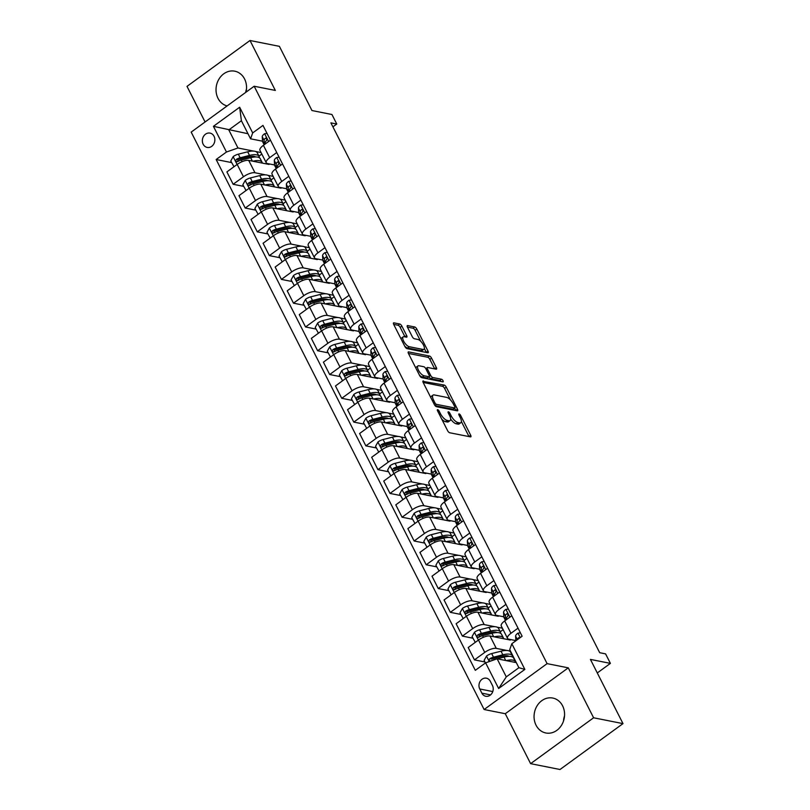 <?xml version="1.0" encoding="UTF-8"?>
<svg xmlns="http://www.w3.org/2000/svg" width="810" height="810" viewBox="0 0 810 810"><rect width="100%" height="100%" fill="white"/><g stroke="black" fill="none" stroke-linecap="round" stroke-linejoin="round"><path stroke-width="1.21" d="M437.673 409.668A1.569 0.607 53.9 0 0 437.42 409.708A1.569 0.607 53.9 0 0 437.532 410.812L447.596 430.657A2.238 0.861 53.9 0 0 449.702 432.753L470.468 436.873A2.238 0.861 53.9 0 0 470.843 436.823A2.238 0.861 53.9 0 0 470.681 435.243L460.606 415.398A1.569 0.607 53.9 0 0 459.138 413.93A1.569 0.607 53.9 0 0 458.875 413.971A1.569 0.607 53.9 0 0 458.997 415.074L460.303 417.646A7.168 2.764 53.9 0 1 460.829 422.709A7.168 2.764 53.9 0 1 459.634 422.891L457.903 422.547A7.168 2.764 53.9 0 1 451.18 415.834L449.884 413.262A1.569 0.607 53.9 0 0 448.406 411.794A1.569 0.607 53.9 0 0 448.153 411.834A1.569 0.607 53.9 0 0 448.264 412.948L449.57 415.51A7.168 2.764 53.9 0 1 450.097 420.572A7.168 2.764 53.9 0 1 448.902 420.755L447.171 420.41A7.168 2.764 53.9 0 1 440.448 413.697L439.152 411.136A1.569 0.607 53.9 0 0 437.673 409.668M246.037 92.158A17.81 15.157 -78.8 0 0 244.569 78.975A17.81 15.157 -78.8 0 0 234.758 71.179A17.81 15.157 -78.8 0 0 219.065 78.934A17.81 15.157 -78.8 0 0 218.011 98.324A17.81 15.157 -78.8 0 0 227.104 105.948M536.038 725.183A17.81 15.157 -78.8 0 0 545.849 732.979A17.81 15.157 -78.8 0 0 561.543 725.223A17.81 15.157 -78.8 0 0 562.596 705.844A17.81 15.157 -78.8 0 0 552.784 698.048A17.81 15.157 -78.8 0 0 537.091 705.804A17.81 15.157 -78.8 0 0 536.038 725.183M203.158 144.231A7.31 6.217 -78.8 0 0 207.188 147.43A7.31 6.217 -78.8 0 0 213.627 144.251A7.31 6.217 -78.8 0 0 214.053 136.303A7.31 6.217 -78.8 0 0 210.033 133.103A7.31 6.217 -78.8 0 0 203.594 136.282A7.31 6.217 -78.8 0 0 203.158 144.231M401.871 326.106A2.238 0.861 53.9 0 0 399.775 324.01L393.943 322.856A2.238 0.861 53.9 0 0 393.569 322.906A2.238 0.861 53.9 0 0 393.741 324.496L404.919 346.528A2.238 0.861 53.9 0 0 407.015 348.624L427.791 352.755A2.238 0.861 53.9 0 0 428.166 352.694A2.238 0.861 53.9 0 0 427.994 351.115L416.816 329.073A2.238 0.861 53.9 0 0 414.72 326.977L407.673 325.579A2.238 0.861 53.9 0 0 407.308 325.64A2.238 0.861 53.9 0 0 407.47 327.22L412.26 336.646A2.238 0.861 53.9 0 0 414.356 338.752L417.849 339.441A5.994 2.308 53.9 0 1 422.911 344.058A5.994 2.308 53.9 0 1 423.913 349.282A5.994 2.308 53.9 0 1 422.911 349.434L409.242 346.71A5.994 2.308 53.9 0 1 404.18 342.103A5.994 2.308 53.9 0 1 403.177 336.879A5.994 2.308 53.9 0 1 404.17 336.727L406.448 337.173A2.238 0.861 53.9 0 0 406.822 337.122A2.238 0.861 53.9 0 0 406.66 335.542L401.871 326.106L400.17 327.351A2.238 0.861 53.9 0 0 398.075 325.255L393.68 324.385M593.598 717.781L568.266 667.845L505.278 713.721L530.611 763.658L593.598 717.781L622.991 723.624L590.419 659.411L610.406 663.38L605.576 653.872L599.694 652.698L330.895 122.867L336.768 124.031L331.948 114.514L311.961 110.545L279.389 46.342L249.996 40.5L187.009 86.376L205.082 121.996M568.266 667.845L547.104 663.633L254.168 86.235L275.329 90.436L249.996 40.5M423.407 380.933A2.238 0.861 53.9 0 0 423.033 380.983A2.238 0.861 53.9 0 0 423.205 382.573L434.383 404.605A2.238 0.861 53.9 0 0 436.479 406.701L457.255 410.832A2.238 0.861 53.9 0 0 457.63 410.771A2.238 0.861 53.9 0 0 457.458 409.192L446.28 387.15A2.238 0.861 53.9 0 0 444.184 385.054L422.871 381.328M419.651 375.567L408.473 353.535A2.238 0.861 53.9 0 1 408.301 351.945A2.238 0.861 53.9 0 1 408.675 351.894L429.452 356.015A2.238 0.861 53.9 0 1 431.548 358.111L436.337 367.548A2.238 0.861 53.9 0 1 436.499 369.127A2.238 0.861 53.9 0 1 436.124 369.188L427.7 367.507A2.238 0.861 53.9 0 0 427.336 367.568A2.238 0.861 53.9 0 0 427.498 369.147L430.667 375.405A2.238 0.861 53.9 0 0 432.773 377.5L441.541 379.242A1.569 0.607 53.9 0 1 442.867 380.447A1.569 0.607 53.9 0 1 443.131 381.814A1.569 0.607 53.9 0 1 442.867 381.854L421.747 377.662A2.238 0.861 53.9 0 1 419.651 375.567M622.991 723.624L560.004 769.5L530.611 763.658M492.44 685.473L490.313 681.291A7.077 6.024 -78.8 0 0 486.415 678.193A7.077 6.024 -78.8 0 0 480.178 681.281A7.077 6.024 -78.8 0 0 479.763 688.976L481.879 693.168A7.077 6.024 -78.8 0 0 485.777 696.266A7.077 6.024 -78.8 0 0 492.014 693.178A7.077 6.024 -78.8 0 0 492.44 685.473M547.104 663.633L484.117 709.519L191.18 132.111L254.168 86.235M511.829 643.737L524.86 669.414L498.646 688.51L485.615 662.833L497.127 658.803L506.291 676.876L518.886 667.703L509.723 649.63L511.829 643.737L522.126 636.235L262.977 125.418L252.679 132.921L250.573 138.814L241.4 120.741L228.805 129.914L237.968 147.987L253.53 151.085M231.589 162.587L216.159 159.519L475.308 670.336L485.615 662.833M216.159 159.519L226.456 152.017L213.435 126.33L239.649 107.234L252.679 132.921M505.278 713.721L484.117 709.519M332.91 126.846L336.768 124.031M597.284 672.938L610.406 663.38M497.127 658.803L516.304 662.62M247.992 133.731L213.435 126.33M255.737 151.521L261.083 152.584M243.658 186.361L233.159 184.285L226.891 171.912L237.188 164.41A9.133 3.25 -26.9 0 1 248.7 160.39L269.042 164.43L268.728 163.802M233.159 184.285L243.466 176.782A9.133 3.25 -26.9 0 1 254.978 172.753L265.599 174.859M267.806 175.304L273.142 176.367M255.717 210.144L245.227 208.059L238.95 195.696L249.257 188.193A9.133 3.25 -26.9 0 1 260.769 184.164L281.1 188.203L280.786 187.586M245.227 208.059L255.525 200.556A9.133 3.25 -26.9 0 1 267.037 196.536L277.658 198.642M279.865 199.088L285.211 200.141M267.786 233.928L257.296 231.842L251.019 219.48L261.316 211.977A9.133 3.25 -26.9 0 1 272.828 207.947L293.169 211.987L292.856 211.369M257.296 231.842L267.594 224.34A9.133 3.25 -26.9 0 1 279.106 220.31L289.727 222.426M291.934 222.861L297.27 223.924M279.845 257.712L269.355 255.626L263.088 243.253L273.385 235.75A9.133 3.25 -26.9 0 1 284.897 231.731L305.228 235.771L304.914 235.153M269.355 255.626L279.652 248.123A9.133 3.25 -26.9 0 1 291.165 244.094L301.786 246.21M304.003 246.645L309.339 247.708M291.914 281.485L281.424 279.399L275.147 267.037L285.444 259.534A9.133 3.25 -26.9 0 1 296.956 255.514L317.297 259.554L316.983 258.927M281.424 279.399L291.721 271.907A9.133 3.25 -26.9 0 1 303.234 267.877L313.855 269.983M316.062 270.429L321.408 271.482M303.983 305.269L293.483 303.183L287.216 290.82L297.513 283.318A9.133 3.25 -26.9 0 1 309.025 279.288L329.366 283.328L329.042 282.71M293.483 303.183L303.791 295.68A9.133 3.25 -26.9 0 1 315.303 291.661L325.914 293.767M328.131 294.202L333.467 295.265M316.042 329.052L305.552 326.967L299.275 314.604L309.582 307.101A9.133 3.25 -26.9 0 1 321.094 303.072L341.425 307.111L341.111 306.494M305.552 326.967L315.849 319.464A9.133 3.25 -26.9 0 1 327.361 315.434L337.983 317.55M340.19 317.986L345.536 319.049M328.111 352.836L317.621 350.75L311.344 338.377L321.641 330.875A9.133 3.25 -26.9 0 1 333.153 326.855L353.494 330.895L353.18 330.277M317.621 350.75L327.918 343.248A9.133 3.25 -26.9 0 1 339.43 339.218L350.052 341.334M352.259 341.769L357.595 342.832M340.17 376.609L329.68 374.524L323.413 362.161L333.71 354.658A9.133 3.25 -26.9 0 1 345.222 350.639L365.553 354.679L365.239 354.051M329.68 374.524L339.977 367.021A9.133 3.25 -26.9 0 1 351.489 363.001L362.11 365.108M364.328 365.553L369.664 366.606M352.239 400.393L341.749 398.307L335.472 385.945L345.769 378.442A9.133 3.25 -26.9 0 1 357.281 374.412L377.622 378.452L377.308 377.835M341.749 398.307L352.046 390.805A9.133 3.25 -26.9 0 1 363.558 386.785L374.179 388.891M376.387 389.326L381.723 390.39M364.298 424.177L353.808 422.091L347.541 409.728L357.838 402.226A9.133 3.25 -26.9 0 1 369.35 398.196L389.691 402.236L389.367 401.618M353.808 422.091L364.105 414.588A9.133 3.25 -26.9 0 1 375.617 410.559L386.238 412.675M388.456 413.11L393.792 414.173M376.367 447.95L365.877 445.875L359.6 433.502L369.897 425.999A9.133 3.25 -26.9 0 1 381.409 421.98L401.75 426.019L401.436 425.392M365.877 445.875L376.174 438.372A9.133 3.25 -26.9 0 1 387.686 434.342L398.307 436.448M400.515 436.894L405.861 437.957M388.435 471.734L377.936 469.648L371.668 457.285L381.966 449.783A9.133 3.25 -26.9 0 1 393.478 445.753L413.819 449.803L413.505 449.175M377.936 469.648L388.243 462.145A9.133 3.25 -26.9 0 1 399.755 458.126L410.376 460.232M412.584 460.677L417.919 461.73M400.494 495.517L390.005 493.432L383.727 481.069L394.035 473.567A9.133 3.25 -26.9 0 1 405.547 469.537L425.878 473.577L425.564 472.959M390.005 493.432L400.302 485.929A9.133 3.25 -26.9 0 1 411.814 481.909L422.435 484.015M424.642 484.451L429.988 485.514M412.563 519.301L402.074 517.215L395.796 504.843L406.093 497.35A9.133 3.25 -26.9 0 1 417.606 493.32L437.947 497.36L437.633 496.743M402.074 517.215L412.371 509.713A9.133 3.25 -26.9 0 1 423.883 505.683L434.504 507.799M436.712 508.234L442.047 509.298M424.622 543.075L414.133 540.999L407.865 528.626L418.162 521.124A9.133 3.25 -26.9 0 1 429.675 517.104L450.006 521.144L449.692 520.516M414.133 540.999L424.43 533.496A9.133 3.25 -26.9 0 1 435.942 529.467L446.563 531.573M448.781 532.018L454.116 533.081M436.691 566.858L426.202 564.772L419.924 552.41L430.221 544.907A9.133 3.25 -26.9 0 1 441.733 540.878L462.075 544.928L461.761 544.3M426.202 564.772L436.499 557.27A9.133 3.25 -26.9 0 1 448.011 553.25L458.632 555.356M460.839 555.802L466.175 556.855M448.76 590.642L438.261 588.556L431.993 576.193L442.29 568.691A9.133 3.25 -26.9 0 1 453.802 564.661L474.144 568.701L473.82 568.083M438.261 588.556L448.568 581.053A9.133 3.25 -26.9 0 1 460.08 577.034L470.691 579.14M472.908 579.575L478.244 580.638M460.819 614.426L450.33 612.34L444.052 599.967L454.359 592.464A9.133 3.25 -26.9 0 1 465.861 588.445L486.202 592.485L485.889 591.867M450.33 612.34L460.627 604.837A9.133 3.25 -26.9 0 1 472.139 600.807L482.76 602.923M484.967 603.359L490.313 604.422M472.888 638.199L462.399 636.113L456.121 623.751L466.418 616.248A9.133 3.25 -26.9 0 1 477.93 612.228L498.272 616.268L497.958 615.64M462.399 636.113L472.696 628.621A9.133 3.25 -26.9 0 1 484.208 624.591L494.829 626.697M497.036 627.142L502.372 628.206M484.947 661.983L474.457 659.897L468.19 647.534L478.487 640.032A9.133 3.25 -26.9 0 1 489.999 636.002L510.33 640.042L510.017 639.424M474.457 659.897L484.755 652.394A9.133 3.25 -26.9 0 1 496.267 648.375L506.888 650.481M509.105 650.916L510.523 651.199M515.869 640.588L508.862 639.191A9.133 3.25 -26.9 0 1 507.536 638.371A9.133 3.25 -26.9 0 1 510.968 633.298L518.025 628.165M503.8 616.805L496.803 615.418A9.133 3.25 -26.9 0 1 495.467 614.587A9.133 3.25 -26.9 0 1 498.909 609.525L505.966 604.381M491.731 593.021L484.734 591.634A9.133 3.25 -26.9 0 1 483.398 590.804A9.133 3.25 -26.9 0 1 486.84 585.741L493.897 580.598M479.672 569.248L472.675 567.851A9.133 3.25 -26.9 0 1 471.339 567.02A9.133 3.25 -26.9 0 1 474.781 561.958L481.839 556.814M467.603 545.464L460.606 544.077A9.133 3.25 -26.9 0 1 459.27 543.247A9.133 3.25 -26.9 0 1 462.712 538.174L469.77 533.041M455.544 521.68L448.548 520.293A9.133 3.25 -26.9 0 1 447.211 519.463A9.133 3.25 -26.9 0 1 450.654 514.401L457.711 509.257M443.475 497.897L436.479 496.51A9.133 3.25 -26.9 0 1 435.142 495.679A9.133 3.25 -26.9 0 1 438.585 490.617L445.642 485.474M431.416 474.123L424.41 472.726A9.133 3.25 -26.9 0 1 423.083 471.896A9.133 3.25 -26.9 0 1 426.516 466.833L433.573 461.69M419.347 450.34L412.351 448.953A9.133 3.25 -26.9 0 1 411.014 448.122A9.133 3.25 -26.9 0 1 414.457 443.05L421.514 437.916M407.278 426.556L400.282 425.169A9.133 3.25 -26.9 0 1 398.945 424.339A9.133 3.25 -26.9 0 1 402.388 419.276L409.445 414.133M395.219 402.772L388.223 401.385A9.133 3.25 -26.9 0 1 386.886 400.555A9.133 3.25 -26.9 0 1 390.329 395.493L397.386 390.349M383.15 378.999L376.154 377.602A9.133 3.25 -26.9 0 1 374.817 376.782A9.133 3.25 -26.9 0 1 378.26 371.709L385.317 366.576M371.091 355.215L364.085 353.828A9.133 3.25 -26.9 0 1 362.758 352.998A9.133 3.25 -26.9 0 1 366.201 347.925L373.258 342.792M359.022 331.432L352.026 330.045A9.133 3.25 -26.9 0 1 350.69 329.214A9.133 3.25 -26.9 0 1 354.132 324.152L361.189 319.008M346.953 307.648L339.957 306.261A9.133 3.25 -26.9 0 1 338.631 305.431A9.133 3.25 -26.9 0 1 342.063 300.368L349.12 295.225M334.894 283.875L327.898 282.477A9.133 3.25 -26.9 0 1 326.562 281.657A9.133 3.25 -26.9 0 1 330.004 276.585L337.061 271.451M322.825 260.091L315.829 258.704A9.133 3.25 -26.9 0 1 314.493 257.874A9.133 3.25 -26.9 0 1 317.935 252.811L324.992 247.668M310.767 236.307L303.77 234.92A9.133 3.25 -26.9 0 1 302.434 234.09A9.133 3.25 -26.9 0 1 305.876 229.027L312.933 223.884M298.698 212.534L291.701 211.137A9.133 3.25 -26.9 0 1 290.365 210.306A9.133 3.25 -26.9 0 1 293.807 205.244L300.864 200.1M286.639 188.75L279.632 187.353A9.133 3.25 -26.9 0 1 278.306 186.533A9.133 3.25 -26.9 0 1 281.738 181.46L288.795 176.327M274.57 164.967L267.573 163.579A9.133 3.25 -26.9 0 1 266.237 162.749A9.133 3.25 -26.9 0 1 269.679 157.687L276.736 152.543M262.501 141.183L250.573 138.814M507.536 638.371L501.258 625.998A9.133 3.25 -26.9 0 1 504.701 620.936L511.758 615.792M503.121 629.674L500.266 631.749M495.467 614.587L489.189 602.225A9.133 3.25 -26.9 0 1 492.632 597.152L499.689 592.019M491.052 605.89L488.197 607.966M483.398 590.804L477.13 578.441A9.133 3.25 -26.9 0 1 480.573 573.369L487.63 568.235M478.993 582.106L476.138 584.192M471.339 567.02L465.061 554.658A9.133 3.25 -26.9 0 1 468.504 549.595L475.561 544.452M466.925 558.323L464.069 560.409M459.27 543.247L453.003 530.874A9.133 3.25 -26.9 0 1 456.445 525.812L463.502 520.668M454.856 534.549L452 536.625M447.211 519.463L440.934 507.1A9.133 3.25 -26.9 0 1 444.376 502.028L451.433 496.894M442.797 510.766L439.941 512.841M435.142 495.679L428.875 483.317A9.133 3.25 -26.9 0 1 432.307 478.254L439.364 473.111M430.728 486.982L427.872 489.068M423.083 471.896L416.806 459.533A9.133 3.25 -26.9 0 1 420.248 454.471L427.305 449.327M418.669 463.199L415.813 465.284M411.014 448.122L404.737 435.75A9.133 3.25 -26.9 0 1 408.179 430.687L415.236 425.544M406.6 439.425L403.744 441.501M398.945 424.339L392.678 411.976A9.133 3.25 -26.9 0 1 396.12 406.903L403.177 401.77M394.541 415.641L391.675 417.717M386.886 400.555L380.609 388.192A9.133 3.25 -26.9 0 1 384.051 383.13L391.108 377.986M382.472 391.858L379.617 393.943M374.817 376.782L368.55 364.409A9.133 3.25 -26.9 0 1 371.982 359.346L379.039 354.203M370.403 368.074L367.548 370.16M362.758 352.998L356.481 340.625A9.133 3.25 -26.9 0 1 359.923 335.563L366.981 330.419M358.344 344.301L355.489 346.376M350.69 329.214L344.412 316.852A9.133 3.25 -26.9 0 1 347.854 311.779L354.912 306.646M346.275 320.517L343.42 322.593M338.631 305.431L332.353 293.068A9.133 3.25 -26.9 0 1 335.796 288.006L342.853 282.862M334.216 296.733L331.361 298.819M326.562 281.657L320.284 269.284A9.133 3.25 -26.9 0 1 323.727 264.222L330.784 259.078M322.147 272.95L319.292 275.035M314.493 257.874L308.225 245.511A9.133 3.25 -26.9 0 1 311.668 240.438L318.725 235.305M310.078 249.176L307.223 251.252M302.434 234.09L296.156 221.727A9.133 3.25 -26.9 0 1 299.599 216.655L306.656 211.521M298.019 225.393L295.164 227.468M290.365 210.306L284.097 197.944A9.133 3.25 -26.9 0 1 287.53 192.881L294.587 187.738M285.95 201.609L283.095 203.695M278.306 186.533L272.028 174.16A9.133 3.25 -26.9 0 1 275.471 169.098L282.528 163.954M273.891 177.835L271.036 179.911M266.237 162.749L259.959 150.387A9.133 3.25 -26.9 0 1 263.402 145.314L270.459 140.181M237.968 147.987L226.456 152.017M261.822 154.052L258.967 156.127M506.291 676.876L498.646 688.51M518.886 667.703L524.86 669.414M239.649 107.234L241.4 120.741M563.497 721.062A17.81 15.157 101.2 0 1 564.54 715.807M245.663 92.431A17.81 15.157 101.2 0 1 246.503 88.938M441.784 419.185A7.168 2.764 53.9 0 0 445.47 421.656L447.171 420.41M450.097 420.572L448.396 421.818A7.168 2.764 53.9 0 1 447.201 421.99L445.47 421.656M450.654 419.033A7.168 2.764 53.9 0 0 456.202 423.782L457.903 422.547M460.829 422.709L459.128 423.944A7.168 2.764 53.9 0 1 457.933 424.126L456.202 423.782M469.03 436.59A2.238 0.861 53.9 0 0 468.97 436.479L461.376 421.504M450.4 399.867L444.579 388.395A2.238 0.861 53.9 0 0 442.483 386.299L423.144 382.452M455.817 410.538A2.238 0.861 53.9 0 0 455.757 410.427L454.602 408.149M434.96 402.874A1.569 0.607 53.9 0 0 436.428 404.342L454.663 407.957A1.569 0.607 53.9 0 0 454.916 407.926A1.569 0.607 53.9 0 0 454.805 406.812L453.428 404.109A7.168 2.764 53.9 0 0 446.705 397.396L434.241 394.926A7.168 2.764 53.9 0 0 433.056 395.098A7.168 2.764 53.9 0 0 433.583 400.16L434.96 402.874L433.897 403.643M453.337 408.928A1.569 0.607 53.9 0 1 453.215 409.161A1.569 0.607 53.9 0 1 452.952 409.202L435.071 405.648M433.056 395.098L431.345 396.343A7.168 2.764 53.9 0 0 430.798 397.548M408.412 353.423L427.751 357.261L429.452 356.015M434.686 368.894A2.238 0.861 53.9 0 0 434.636 368.783L429.847 359.356A2.238 0.861 53.9 0 0 427.751 357.261M429.047 376.792A2.238 0.861 53.9 0 0 431.072 378.746L439.84 380.487L441.541 379.242M441.035 381.49A1.569 0.607 53.9 0 0 439.84 380.487M418.962 365.776A5.994 2.308 53.9 0 0 417.97 365.928A5.994 2.308 53.9 0 0 418.972 371.152A5.994 2.308 53.9 0 0 424.035 375.769L428.844 376.721A2.238 0.861 53.9 0 0 429.219 376.67A2.238 0.861 53.9 0 0 429.057 375.081L425.878 368.823A2.238 0.861 53.9 0 0 423.782 366.727L418.962 365.776M417.97 365.928L416.269 367.163A5.994 2.308 53.9 0 0 415.824 368.024M419.428 375.131A5.994 2.308 53.9 0 0 422.324 377.004L424.035 375.769M429.219 376.67L427.518 377.906A2.238 0.861 53.9 0 1 427.143 377.966L422.324 377.004M405.01 336.889A2.238 0.861 53.9 0 0 404.959 336.778L400.17 327.351M403.177 336.879L401.476 338.114A5.994 2.308 53.9 0 0 401.041 338.894M404.747 346.184A5.994 2.308 53.9 0 0 407.541 347.956L409.242 346.71M423.913 349.282L422.212 350.517A5.994 2.308 53.9 0 1 421.21 350.669L407.541 347.956M420.643 341.212L415.115 330.318A2.238 0.861 53.9 0 0 413.019 328.222L407.42 327.108M426.354 352.461A2.238 0.861 53.9 0 0 426.293 352.35L424.339 348.502M506.25 660.616A17.466 6.217 -26.9 0 1 515.474 661.729A17.466 6.217 -26.9 0 1 515.707 662.499M485.443 662.955L484.127 660.363L486.567 655.978A6.045 2.157 -26.9 0 1 491.66 653.569L501.025 651.199A17.466 6.217 -26.9 0 1 510.644 652.212L512.477 655.827A17.466 6.217 153.1 0 0 502.858 654.814L493.492 657.183A6.045 2.157 153.1 0 0 489.827 658.692C488.703 660.373 489.088 661.132 490.981 660.98M507.88 655.887A14.499 5.164 -26.9 0 1 507.607 656.444M497.208 658.824L504.022 657.102A17.466 6.217 -26.9 0 1 513.641 658.115L515.474 661.729M512.72 657.143A17.466 6.217 153.1 0 0 512.477 655.827M489.827 658.692L491.518 659.026A3.078 1.093 -26.9 0 1 492.48 658.702L501.846 656.333A14.499 5.164 -26.9 0 1 509.065 656.363M491.093 660.919A6.045 2.157 -26.9 0 1 494.647 659.472L496.702 658.955M520.405 632.833L517.894 633.167A6.045 2.157 153.1 0 0 515.606 636.133L515.848 640.406A17.466 6.217 153.1 0 0 515.899 640.771M519.888 637.865L518.592 637.733A6.045 2.157 153.1 0 0 517.438 639.647M494.181 636.842A17.466 6.217 -26.9 0 1 503.405 637.946A17.466 6.217 -26.9 0 1 503.638 638.715M475.298 642.35L472.058 636.579L474.498 632.195A6.045 2.157 -26.9 0 1 479.591 629.795L488.967 627.426A17.466 6.217 -26.9 0 1 498.585 628.428L500.418 632.043A17.466 6.217 153.1 0 0 490.799 631.041L481.434 633.41A6.045 2.157 153.1 0 0 477.758 634.908C476.634 636.589 477.029 637.348 478.912 637.197A6.045 2.157 -26.9 0 1 482.588 635.688L491.953 633.319A17.466 6.217 -26.9 0 1 501.572 634.331L503.405 637.946M495.811 632.114A14.499 5.164 -26.9 0 1 495.538 632.661M474.954 642.289L475.48 642.219M500.661 633.359A17.466 6.217 153.1 0 0 500.418 632.043M478.821 637.247L479.449 635.253A3.078 1.093 -26.9 0 1 480.421 634.918L489.787 632.549A14.499 5.164 -26.9 0 1 497.006 632.58M477.961 637.379L478.912 637.197M482.122 613.059A17.466 6.217 -26.9 0 1 491.346 614.162A17.466 6.217 -26.9 0 1 491.569 614.932M463.229 618.577L459.999 612.795L462.439 608.421A6.045 2.157 -26.9 0 1 467.532 606.012L476.898 603.642A17.466 6.217 -26.9 0 1 486.516 604.655L488.349 608.269A17.466 6.217 153.1 0 0 478.73 607.257L469.365 609.626A6.045 2.157 153.1 0 0 465.689 611.135C464.575 612.805 464.96 613.565 466.854 613.413A6.045 2.157 -26.9 0 1 470.519 611.904L479.884 609.535A17.466 6.217 -26.9 0 1 489.503 610.548L491.346 614.162M483.752 608.33A14.499 5.164 -26.9 0 1 483.479 608.887M462.895 618.506L463.411 618.435M488.592 609.576A17.466 6.217 153.1 0 0 488.349 608.269M466.752 613.464L467.38 611.469A3.078 1.093 -26.9 0 1 468.352 611.145L477.718 608.776A14.499 5.164 -26.9 0 1 484.937 608.796M465.892 613.595L466.854 613.413M470.053 589.275A17.466 6.217 -26.9 0 1 479.277 590.379A17.466 6.217 -26.9 0 1 479.51 591.158M451.16 594.793L447.93 589.022L450.37 584.638A6.045 2.157 -26.9 0 1 455.463 582.228L464.829 579.859A17.466 6.217 -26.9 0 1 474.447 580.871L476.29 584.486A17.466 6.217 153.1 0 0 466.661 583.473L457.296 585.843A6.045 2.157 153.1 0 0 453.63 587.351C452.507 589.032 452.891 589.791 454.785 589.629A6.045 2.157 -26.9 0 1 458.46 588.131L467.826 585.762A17.466 6.217 -26.9 0 1 477.444 586.764L479.277 590.379M471.683 584.547A14.499 5.164 -26.9 0 1 471.41 585.103M450.826 594.722L451.352 594.662M476.533 585.792A17.466 6.217 153.1 0 0 476.29 584.486M454.693 589.68L455.321 587.685A3.078 1.093 -26.9 0 1 456.283 587.361L465.659 584.992A14.499 5.164 -26.9 0 1 472.878 585.022M453.833 589.812L454.785 589.629M508.336 609.049L505.825 609.383A6.045 2.157 153.1 0 0 503.547 612.35L503.779 616.623A17.466 6.217 153.1 0 0 504.033 617.574L505.46 620.389M506.604 619.549L506.533 618.243A6.045 2.157 -26.9 0 1 507.688 616.238C508.417 614.486 508.032 613.727 506.523 613.96A6.045 2.157 153.1 0 0 505.379 615.964L505.622 620.237A17.466 6.217 153.1 0 0 505.622 620.268L503.779 616.623M508.103 615.448L508.062 614.78A3.078 1.093 -26.9 0 1 508.093 614.577M507.262 613.737L506.523 613.96L507.941 614.233M496.267 585.265L493.756 585.6A6.045 2.157 153.1 0 0 491.478 588.566L491.721 592.849A17.466 6.217 153.1 0 0 491.964 593.791L493.391 596.606M494.546 595.765L494.475 594.469A6.045 2.157 -26.9 0 1 495.619 592.454C496.358 590.703 495.963 589.943 494.464 590.176A6.045 2.157 153.1 0 0 493.31 592.181L493.553 596.464A17.466 6.217 153.1 0 0 493.553 596.484L491.721 592.849M496.044 591.675L496.003 590.996A3.078 1.093 -26.9 0 1 496.024 590.804M495.193 589.953L494.464 590.176L495.872 590.46M484.208 561.492L481.697 561.816A6.045 2.157 153.1 0 0 479.419 564.783L479.652 569.065A17.466 6.217 153.1 0 0 479.905 570.017L481.322 572.822M482.476 571.981L482.406 570.685A6.045 2.157 -26.9 0 1 483.56 568.681C484.289 566.919 483.904 566.16 482.395 566.392A6.045 2.157 153.1 0 0 481.251 568.397L481.484 572.68A17.466 6.217 153.1 0 0 481.494 572.7M483.975 567.891L483.934 567.223A3.078 1.093 -26.9 0 1 483.965 567.02M483.135 566.17L482.395 566.392L483.813 566.676M457.994 565.491A17.466 6.217 -26.9 0 1 467.208 566.605A17.466 6.217 -26.9 0 1 467.441 567.375M439.101 571.01L435.871 565.238L438.311 560.854A6.045 2.157 -26.9 0 1 443.404 558.454L452.77 556.075A17.466 6.217 -26.9 0 1 462.388 557.088L464.221 560.702A17.466 6.217 153.1 0 0 454.602 559.69L445.237 562.069A6.045 2.157 153.1 0 0 441.561 563.568C440.448 565.248 440.832 566.008 442.726 565.856A6.045 2.157 -26.9 0 1 446.391 564.347L455.757 561.978A17.466 6.217 -26.9 0 1 465.375 562.99L467.208 566.605M459.614 560.763A14.499 5.164 -26.9 0 1 459.341 561.32M438.767 570.949L439.283 570.878M464.464 562.019A17.466 6.217 153.1 0 0 464.221 560.702M442.625 565.906L443.252 563.902A3.078 1.093 -26.9 0 1 444.224 563.578L453.59 561.208A14.499 5.164 -26.9 0 1 460.809 561.239M441.764 566.028L442.726 565.856M472.139 537.708L469.628 538.042A6.045 2.157 153.1 0 0 467.35 541.009L467.593 545.282A17.466 6.217 153.1 0 0 467.836 546.234L469.263 549.038M470.418 548.198L470.337 546.902A6.045 2.157 -26.9 0 1 471.491 544.897C472.22 543.146 471.835 542.386 470.337 542.609A6.045 2.157 153.1 0 0 469.182 544.624L469.425 548.896A17.466 6.217 153.1 0 0 469.425 548.927M471.906 544.107L471.876 543.439A3.078 1.093 -26.9 0 1 471.896 543.237M471.066 542.386L470.337 542.609L471.744 542.892M445.925 541.718A17.466 6.217 -26.9 0 1 455.149 542.822A17.466 6.217 -26.9 0 1 455.382 543.591M427.032 547.236L423.802 541.455L426.242 537.071A6.045 2.157 -26.9 0 1 431.335 534.671L440.701 532.302A17.466 6.217 -26.9 0 1 450.319 533.314L452.152 536.929A17.466 6.217 153.1 0 0 442.533 535.916L433.168 538.285A6.045 2.157 153.1 0 0 429.502 539.784C428.379 541.465 428.763 542.224 430.657 542.072A6.045 2.157 -26.9 0 1 434.332 540.564L443.698 538.194A17.466 6.217 -26.9 0 1 453.317 539.207L455.149 542.822M447.555 536.99A14.499 5.164 -26.9 0 1 447.282 537.536M426.698 547.165L427.224 547.094M452.405 538.235A17.466 6.217 153.1 0 0 452.152 536.929M430.566 542.123L431.193 540.128A3.078 1.093 -26.9 0 1 432.155 539.794L441.521 537.425A14.499 5.164 -26.9 0 1 448.75 537.455M429.695 542.254L430.657 542.072M460.08 513.925L457.569 514.259A6.045 2.157 153.1 0 0 455.281 517.225L455.524 521.498A17.466 6.217 153.1 0 0 455.777 522.45L457.194 525.265M458.349 524.424L458.278 523.118A6.045 2.157 -26.9 0 1 459.422 521.113C460.161 519.362 459.776 518.603 458.268 518.835A6.045 2.157 153.1 0 0 457.123 520.84L457.356 525.113A17.466 6.217 153.1 0 0 457.356 525.143L455.524 521.498M459.847 520.324L459.807 519.655A3.078 1.093 -26.9 0 1 459.827 519.453M459.007 518.613L458.268 518.835L459.685 519.109M433.856 517.934A17.466 6.217 -26.9 0 1 443.08 519.038A17.466 6.217 -26.9 0 1 443.313 519.807M414.973 523.452L411.743 517.681L414.183 513.297A6.045 2.157 -26.9 0 1 419.266 510.887L428.642 508.518A17.466 6.217 -26.9 0 1 438.261 509.53L440.093 513.145A17.466 6.217 153.1 0 0 430.475 512.133L421.109 514.502A6.045 2.157 153.1 0 0 417.433 516.01C416.32 517.681 416.704 518.44 418.588 518.289A6.045 2.157 -26.9 0 1 422.263 516.79L431.629 514.411A17.466 6.217 -26.9 0 1 441.248 515.423L443.08 519.038M435.486 513.206A14.499 5.164 -26.9 0 1 435.213 513.763M414.639 523.381L415.155 523.311M440.336 514.451A17.466 6.217 153.1 0 0 440.093 513.145M418.497 518.339L419.124 516.345A3.078 1.093 -26.9 0 1 420.096 516.021L429.462 513.651A14.499 5.164 -26.9 0 1 436.681 513.672M417.636 518.471L418.588 518.289M448.011 490.141L445.5 490.475A6.045 2.157 153.1 0 0 443.222 493.442L443.465 497.725A17.466 6.217 153.1 0 0 443.708 498.666L445.135 501.481M446.29 500.641L446.209 499.345A6.045 2.157 -26.9 0 1 447.363 497.33C448.092 495.578 447.707 494.819 446.199 495.052A6.045 2.157 153.1 0 0 445.054 497.056L445.298 501.339A17.466 6.217 153.1 0 0 445.298 501.36L443.465 497.725M447.778 496.55L447.738 495.872A3.078 1.093 -26.9 0 1 447.768 495.679M446.938 494.829L446.199 495.052L447.616 495.335M421.797 494.151A17.466 6.217 -26.9 0 1 431.021 495.264A17.466 6.217 -26.9 0 1 431.254 496.034M402.904 499.669L399.674 493.897L402.114 489.513A6.045 2.157 -26.9 0 1 407.207 487.104L416.573 484.734A17.466 6.217 -26.9 0 1 426.192 485.747L428.024 489.361A17.466 6.217 153.1 0 0 418.406 488.349L409.04 490.718A6.045 2.157 153.1 0 0 405.365 492.227C404.251 493.908 404.635 494.667 406.529 494.505A6.045 2.157 -26.9 0 1 410.194 493.007L419.57 490.637A17.466 6.217 -26.9 0 1 429.189 491.65L431.021 495.264M423.427 489.422A14.499 5.164 -26.9 0 1 423.154 489.979M402.57 499.598L403.096 499.537M428.267 490.678A17.466 6.217 153.1 0 0 428.024 489.361M406.428 494.556L407.065 492.561A3.078 1.093 -26.9 0 1 408.027 492.237L417.393 489.868A14.499 5.164 -26.9 0 1 424.612 489.898M405.567 494.687L406.529 494.505M435.942 466.368L433.441 466.702A6.045 2.157 153.1 0 0 431.153 469.658L431.396 473.941A17.466 6.217 153.1 0 0 431.639 474.893L433.067 477.697M434.221 476.857L434.15 475.561A6.045 2.157 -26.9 0 1 435.294 473.556C436.033 471.805 435.648 471.035 434.14 471.268A6.045 2.157 153.1 0 0 432.985 473.273L433.228 477.556A17.466 6.217 153.1 0 0 433.228 477.576M435.719 472.767L435.679 472.098A3.078 1.093 -26.9 0 1 435.699 471.896M434.869 471.045L434.14 471.268L435.557 471.552M409.728 470.367A17.466 6.217 -26.9 0 1 418.952 471.481A17.466 6.217 -26.9 0 1 419.185 472.25M390.845 475.885L387.605 470.114L390.045 465.73A6.045 2.157 -26.9 0 1 395.138 463.33L404.504 460.961A17.466 6.217 -26.9 0 1 414.123 461.963L415.965 465.578A17.466 6.217 153.1 0 0 406.347 464.575L396.971 466.945A6.045 2.157 153.1 0 0 393.306 468.443C392.182 470.124 392.577 470.883 394.46 470.731A6.045 2.157 -26.9 0 1 398.135 469.223L407.501 466.854A17.466 6.217 -26.9 0 1 417.12 467.866L418.952 471.481M411.358 465.639A14.499 5.164 -26.9 0 1 411.085 466.195M390.501 475.824L391.027 475.753M416.208 466.894A17.466 6.217 153.1 0 0 415.965 465.578M394.369 470.782L394.996 468.777A3.078 1.093 -26.9 0 1 395.958 468.453L405.334 466.084A14.499 5.164 -26.9 0 1 412.553 466.115M393.508 470.904L394.46 470.731M423.883 442.584L421.372 442.918A6.045 2.157 153.1 0 0 419.094 445.885L419.327 450.158A17.466 6.217 153.1 0 0 419.58 451.109L421.008 453.914M422.152 453.074L422.081 451.777A6.045 2.157 -26.9 0 1 423.235 449.773C423.964 448.021 423.579 447.262 422.071 447.495A6.045 2.157 153.1 0 0 420.927 449.499L421.17 453.772A17.466 6.217 153.1 0 0 421.17 453.802M423.65 448.983L423.61 448.315A3.078 1.093 -26.9 0 1 423.64 448.112M422.81 447.262L422.071 447.495L423.488 447.768M397.669 446.593A17.466 6.217 -26.9 0 1 406.893 447.697A17.466 6.217 -26.9 0 1 407.116 448.467M378.776 452.112L375.546 446.33L377.986 441.946A6.045 2.157 -26.9 0 1 383.079 439.546L392.445 437.177A17.466 6.217 -26.9 0 1 402.064 438.19L403.896 441.804A17.466 6.217 153.1 0 0 394.278 440.792L384.912 443.161A6.045 2.157 153.1 0 0 381.237 444.66C380.123 446.34 380.508 447.1 382.401 446.948A6.045 2.157 -26.9 0 1 386.066 445.439L395.432 443.07A17.466 6.217 -26.9 0 1 405.051 444.082L406.893 447.697M399.289 441.865A14.499 5.164 -26.9 0 1 399.016 442.422M378.442 452.041L378.958 451.97M404.139 443.11A17.466 6.217 153.1 0 0 403.896 441.804M382.3 446.998L382.927 445.004A3.078 1.093 -26.9 0 1 383.899 444.67L393.265 442.3A14.499 5.164 -26.9 0 1 400.484 442.331M381.439 447.13L382.401 446.948M411.814 418.8L409.303 419.134A6.045 2.157 153.1 0 0 407.025 422.101L407.268 426.374A17.466 6.217 153.1 0 0 407.511 427.326L408.939 430.14M410.093 429.3L410.022 427.994A6.045 2.157 -26.9 0 1 411.166 425.989C411.905 424.237 411.51 423.478 410.012 423.711A6.045 2.157 153.1 0 0 408.858 425.716L409.101 429.988A17.466 6.217 153.1 0 0 409.101 430.019L407.268 426.374M411.581 425.199L411.551 424.531A3.078 1.093 -26.9 0 1 411.571 424.339M410.741 423.488L410.012 423.711L411.419 423.994M385.6 422.81A17.466 6.217 -26.9 0 1 394.824 423.913A17.466 6.217 -26.9 0 1 395.057 424.683M366.707 428.328L363.477 422.557L365.917 418.173A6.045 2.157 -26.9 0 1 371.01 415.763L380.376 413.394A17.466 6.217 -26.9 0 1 389.995 414.406L391.827 418.021A17.466 6.217 153.1 0 0 382.209 417.008L372.843 419.377A6.045 2.157 153.1 0 0 369.178 420.886C368.054 422.557 368.439 423.326 370.332 423.164A6.045 2.157 -26.9 0 1 374.007 421.666L383.373 419.296A17.466 6.217 -26.9 0 1 392.992 420.299L394.824 423.913M387.231 418.082A14.499 5.164 -26.9 0 1 386.957 418.638M366.373 428.257L366.9 428.186M392.08 419.327A17.466 6.217 153.1 0 0 391.827 418.021M370.241 423.215L370.869 421.22A3.078 1.093 -26.9 0 1 371.83 420.896L381.196 418.527A14.499 5.164 -26.9 0 1 388.425 418.547M369.38 423.346L370.332 423.164M399.755 395.027L397.244 395.351A6.045 2.157 153.1 0 0 394.956 398.317L395.199 402.6A17.466 6.217 153.1 0 0 395.452 403.552L396.87 406.357M398.024 405.516L397.953 404.22A6.045 2.157 -26.9 0 1 399.097 402.216C399.836 400.454 399.451 399.694 397.943 399.927A6.045 2.157 153.1 0 0 396.799 401.932L397.032 406.215A17.466 6.217 153.1 0 0 397.042 406.235L395.199 402.6M399.522 401.426L399.482 400.758A3.078 1.093 -26.9 0 1 399.512 400.555M398.682 399.705L397.943 399.927L399.36 400.211M373.531 399.026A17.466 6.217 -26.9 0 1 382.755 400.14A17.466 6.217 -26.9 0 1 382.988 400.909M354.648 404.544L351.418 398.773L353.859 394.389A6.045 2.157 -26.9 0 1 358.951 391.979L368.317 389.61A17.466 6.217 -26.9 0 1 377.936 390.623L379.768 394.237A17.466 6.217 153.1 0 0 370.15 393.225L360.784 395.594A6.045 2.157 153.1 0 0 357.109 397.102C355.995 398.783 356.38 399.543 358.273 399.381A6.045 2.157 -26.9 0 1 361.938 397.882L371.304 395.513A17.466 6.217 -26.9 0 1 380.923 396.525L382.755 400.14M375.162 394.298A14.499 5.164 -26.9 0 1 374.888 394.855M354.314 404.484L354.831 404.413M380.011 395.553A17.466 6.217 153.1 0 0 379.768 394.237M358.172 399.431L358.8 397.437A3.078 1.093 -26.9 0 1 359.772 397.113L369.137 394.743A14.499 5.164 -26.9 0 1 376.356 394.774M357.311 399.563L358.273 399.381M387.686 371.243L385.175 371.577A6.045 2.157 153.1 0 0 382.897 374.534L383.14 378.817A17.466 6.217 153.1 0 0 383.383 379.768L384.811 382.573M385.965 381.733L385.884 380.437A6.045 2.157 -26.9 0 1 387.038 378.432C387.767 376.68 387.382 375.911 385.884 376.144A6.045 2.157 153.1 0 0 384.73 378.149L384.973 382.431A17.466 6.217 153.1 0 0 384.973 382.452M387.453 377.642L387.423 376.974A3.078 1.093 -26.9 0 1 387.443 376.772M386.613 375.921L385.884 376.144L387.291 376.427M361.473 375.243A17.466 6.217 -26.9 0 1 370.697 376.356A17.466 6.217 -26.9 0 1 370.929 377.126M342.579 380.761L339.35 374.99L341.79 370.605A6.045 2.157 -26.9 0 1 346.882 368.206L356.248 365.837A17.466 6.217 -26.9 0 1 365.867 366.839L367.7 370.453A17.466 6.217 153.1 0 0 358.081 369.451L348.715 371.82A6.045 2.157 153.1 0 0 345.05 373.319C343.926 375 344.311 375.759 346.204 375.607A6.045 2.157 -26.9 0 1 349.88 374.099L359.245 371.729A17.466 6.217 -26.9 0 1 368.864 372.742L370.697 376.356M363.103 370.524A14.499 5.164 -26.9 0 1 362.829 371.071M342.245 380.7L342.772 380.629M367.953 371.77A17.466 6.217 153.1 0 0 367.7 370.453M346.113 375.658L346.741 373.653A3.078 1.093 -26.9 0 1 347.703 373.329L357.068 370.96A14.499 5.164 -26.9 0 1 364.298 370.99M345.242 375.789L346.204 375.607M375.627 347.46L373.116 347.794A6.045 2.157 153.1 0 0 370.828 350.76L371.071 355.033A17.466 6.217 153.1 0 0 371.324 355.985L372.742 358.789M373.896 357.959L373.825 356.653A6.045 2.157 -26.9 0 1 374.969 354.648C375.708 352.897 375.324 352.137 373.815 352.37A6.045 2.157 153.1 0 0 372.661 354.375L372.904 358.648A17.466 6.217 153.1 0 0 372.904 358.678M375.394 353.859L375.354 353.19A3.078 1.093 -26.9 0 1 375.374 352.988M374.554 352.137L373.815 352.37L375.233 352.644M349.404 351.469A17.466 6.217 -26.9 0 1 358.627 352.573A17.466 6.217 -26.9 0 1 358.86 353.342M330.52 356.987L327.281 351.206L329.721 346.832A6.045 2.157 -26.9 0 1 334.813 344.422L344.189 342.053A17.466 6.217 -26.9 0 1 353.808 343.065L355.641 346.68A17.466 6.217 153.1 0 0 346.022 345.667L336.656 348.037A6.045 2.157 153.1 0 0 332.981 349.545C331.857 351.216 332.252 351.975 334.135 351.824A6.045 2.157 -26.9 0 1 337.81 350.315L347.176 347.946A17.466 6.217 -26.9 0 1 356.795 348.958L358.627 352.573M351.034 346.741A14.499 5.164 -26.9 0 1 350.76 347.298M330.176 356.916L330.703 356.845M355.884 347.986A17.466 6.217 153.1 0 0 355.641 346.68M334.044 351.874L334.672 349.88A3.078 1.093 -26.9 0 1 335.644 349.545L345.009 347.176A14.499 5.164 -26.9 0 1 352.228 347.207M333.183 352.006L334.135 351.824M363.558 323.676L361.047 324.01A6.045 2.157 153.1 0 0 358.769 326.977L359.002 331.26A17.466 6.217 153.1 0 0 359.255 332.201L360.683 335.016M361.827 334.176L361.756 332.869A6.045 2.157 -26.9 0 1 362.91 330.865C363.639 329.113 363.255 328.354 361.746 328.587A6.045 2.157 153.1 0 0 360.602 330.591L360.845 334.874A17.466 6.217 153.1 0 0 360.845 334.894L359.002 331.26M363.325 330.075L363.285 329.407A3.078 1.093 -26.9 0 1 363.315 329.214M362.485 328.364L361.746 328.587L363.163 328.87M337.345 327.685A17.466 6.217 -26.9 0 1 346.569 328.789A17.466 6.217 -26.9 0 1 346.791 329.569M318.451 333.204L315.222 327.432L317.662 323.048A6.045 2.157 -26.9 0 1 322.755 320.638L332.12 318.269A17.466 6.217 -26.9 0 1 341.739 319.282L343.572 322.896A17.466 6.217 153.1 0 0 333.953 321.884L324.587 324.253A6.045 2.157 153.1 0 0 320.912 325.762C319.798 327.432 320.183 328.202 322.076 328.04A6.045 2.157 -26.9 0 1 325.742 326.541L335.107 324.172A17.466 6.217 -26.9 0 1 344.736 325.175L346.569 328.789M338.975 322.957A14.499 5.164 -26.9 0 1 338.701 323.514M318.117 333.133L318.634 333.062M343.815 324.202A17.466 6.217 153.1 0 0 343.572 322.896M321.975 328.091L322.603 326.096A3.078 1.093 -26.9 0 1 323.575 325.772L332.94 323.403A14.499 5.164 -26.9 0 1 340.159 323.423M321.114 328.222L322.076 328.04M351.489 299.902L348.978 300.226A6.045 2.157 153.1 0 0 346.7 303.193L346.943 307.476A17.466 6.217 153.1 0 0 347.186 308.428L348.614 311.232M349.768 310.392L349.697 309.096A6.045 2.157 -26.9 0 1 350.841 307.091C351.58 305.329 351.186 304.57 349.687 304.803A6.045 2.157 153.1 0 0 348.533 306.808L348.776 311.091A17.466 6.217 153.1 0 0 348.776 311.111L346.943 307.476M351.267 306.301L351.226 305.633A3.078 1.093 -26.9 0 1 351.246 305.431M350.416 304.58L349.687 304.803L351.094 305.087M325.276 303.902A17.466 6.217 -26.9 0 1 334.5 305.016A17.466 6.217 -26.9 0 1 334.733 305.785M306.382 309.42L303.153 303.649L305.593 299.265A6.045 2.157 -26.9 0 1 310.686 296.855L320.051 294.486A17.466 6.217 -26.9 0 1 329.67 295.498L331.513 299.113A17.466 6.217 153.1 0 0 321.884 298.1L312.518 300.469A6.045 2.157 153.1 0 0 308.853 301.978C307.729 303.659 308.114 304.418 310.007 304.266A6.045 2.157 -26.9 0 1 313.683 302.758L323.048 300.389A17.466 6.217 -26.9 0 1 332.667 301.401L334.5 305.016M326.906 299.173A14.499 5.164 -26.9 0 1 326.632 299.73M306.048 309.359L306.575 309.288M331.756 300.429A17.466 6.217 153.1 0 0 331.513 299.113M309.916 304.307L310.544 302.312A3.078 1.093 -26.9 0 1 311.506 301.988L320.882 299.619A14.499 5.164 -26.9 0 1 328.101 299.649M309.055 304.438L310.007 304.266M339.43 276.119L336.919 276.453A6.045 2.157 153.1 0 0 334.641 279.409L334.874 283.692A17.466 6.217 153.1 0 0 335.127 284.644L336.545 287.449M337.699 286.608L337.628 285.312A6.045 2.157 -26.9 0 1 338.783 283.308C339.511 281.556 339.127 280.786 337.618 281.019A6.045 2.157 153.1 0 0 336.474 283.024L336.707 287.307A17.466 6.217 153.1 0 0 336.717 287.327M339.198 282.518L339.157 281.85A3.078 1.093 -26.9 0 1 339.188 281.647M338.357 280.797L337.618 281.019L339.036 281.303M313.217 280.128A17.466 6.217 -26.9 0 1 322.431 281.232A17.466 6.217 -26.9 0 1 322.663 282.001M294.324 285.636L291.094 279.865L293.534 275.481A6.045 2.157 -26.9 0 1 298.627 273.081L307.992 270.712A17.466 6.217 -26.9 0 1 317.611 271.714L319.444 275.329A17.466 6.217 153.1 0 0 309.825 274.327L300.459 276.696A6.045 2.157 153.1 0 0 296.784 278.195C295.67 279.875 296.055 280.635 297.948 280.483A6.045 2.157 -26.9 0 1 301.614 278.974L310.979 276.605A17.466 6.217 -26.9 0 1 320.598 277.617L322.431 281.232M314.837 275.4A14.499 5.164 -26.9 0 1 314.563 275.947M293.99 285.576L294.506 285.505M319.687 276.645A17.466 6.217 153.1 0 0 319.444 275.329M297.847 280.533L298.475 278.539A3.078 1.093 -26.9 0 1 299.447 278.205L308.812 275.835A14.499 5.164 -26.9 0 1 316.032 275.866M296.986 280.665L297.948 280.483M327.361 252.335L324.85 252.669A6.045 2.157 153.1 0 0 322.572 255.636L322.815 259.909A17.466 6.217 153.1 0 0 323.058 260.861L324.486 263.665M325.64 262.835L325.569 261.529A6.045 2.157 -26.9 0 1 326.714 259.524C327.442 257.772 327.058 257.013 325.559 257.246A6.045 2.157 153.1 0 0 324.405 259.251L324.648 263.523A17.466 6.217 153.1 0 0 324.648 263.554M327.129 258.734L327.098 258.066A3.078 1.093 -26.9 0 1 327.118 257.863M326.288 257.023L325.559 257.246L326.967 257.519M301.148 256.345A17.466 6.217 -26.9 0 1 310.372 257.448A17.466 6.217 -26.9 0 1 310.605 258.218M282.255 261.863L279.025 256.081L281.465 251.707A6.045 2.157 -26.9 0 1 286.558 249.298L295.923 246.928A17.466 6.217 -26.9 0 1 305.542 247.941L307.375 251.556A17.466 6.217 153.1 0 0 297.756 250.543L288.39 252.912A6.045 2.157 153.1 0 0 284.725 254.421C283.601 256.092 283.986 256.851 285.879 256.699A6.045 2.157 -26.9 0 1 289.555 255.19L298.92 252.821A17.466 6.217 -26.9 0 1 308.539 253.834L310.372 257.448M302.778 251.616A14.499 5.164 -26.9 0 1 302.505 252.173M281.921 261.792L282.447 261.721M307.628 252.862A17.466 6.217 153.1 0 0 307.375 251.556M285.788 256.75L286.416 254.755A3.078 1.093 -26.9 0 1 287.378 254.431L296.743 252.052A14.499 5.164 -26.9 0 1 303.973 252.082M284.928 256.881L285.879 256.699M315.303 228.552L312.792 228.886A6.045 2.157 153.1 0 0 310.503 231.852L310.746 236.135A17.466 6.217 153.1 0 0 311 237.077L312.417 239.892M313.571 239.051L313.5 237.755A6.045 2.157 -26.9 0 1 314.644 235.74C315.384 233.989 314.999 233.229 313.49 233.462A6.045 2.157 153.1 0 0 312.346 235.467L312.579 239.75A17.466 6.217 153.1 0 0 312.579 239.77L310.746 236.135M315.07 234.961L315.029 234.282A3.078 1.093 -26.9 0 1 315.05 234.09M314.229 233.239L313.49 233.462L314.908 233.746M289.079 232.561A17.466 6.217 -26.9 0 1 298.303 233.665A17.466 6.217 -26.9 0 1 298.536 234.444M270.196 238.079L266.966 232.308L269.406 227.924A6.045 2.157 -26.9 0 1 274.499 225.514L283.865 223.145A17.466 6.217 -26.9 0 1 293.483 224.157L295.316 227.772A17.466 6.217 153.1 0 0 285.697 226.76L276.332 229.129A6.045 2.157 153.1 0 0 272.656 230.637C271.542 232.308 271.927 233.077 273.81 232.915A6.045 2.157 -26.9 0 1 277.486 231.417L286.851 229.048A17.466 6.217 -26.9 0 1 296.47 230.05L298.303 233.665M290.709 227.833A14.499 5.164 -26.9 0 1 290.436 228.39M269.862 238.008L270.378 237.948M295.559 229.078A17.466 6.217 153.1 0 0 295.316 227.772M273.719 232.966L274.347 230.971A3.078 1.093 -26.9 0 1 275.319 230.648L284.685 228.278A14.499 5.164 -26.9 0 1 291.904 228.309M272.859 233.098L273.81 232.915M303.234 204.778L300.723 205.102A6.045 2.157 153.1 0 0 298.445 208.069L298.688 212.352A17.466 6.217 153.1 0 0 298.93 213.303L300.358 216.108M301.512 215.268L301.431 213.972A6.045 2.157 -26.9 0 1 302.586 211.967C303.315 210.205 302.93 209.446 301.421 209.679A6.045 2.157 153.1 0 0 300.277 211.683L300.52 215.966A17.466 6.217 153.1 0 0 300.52 215.986L298.688 212.352M303.001 211.177L302.97 210.509A3.078 1.093 -26.9 0 1 302.991 210.306M302.16 209.456L301.421 209.679L302.839 209.962M277.02 208.777A17.466 6.217 -26.9 0 1 286.244 209.891A17.466 6.217 -26.9 0 1 286.477 210.661M258.127 214.296L254.897 208.524L257.337 204.14A6.045 2.157 -26.9 0 1 262.43 201.731L271.796 199.361A17.466 6.217 -26.9 0 1 281.414 200.374L283.247 203.988A17.466 6.217 153.1 0 0 273.628 202.976L264.262 205.345A6.045 2.157 153.1 0 0 260.587 206.854C259.473 208.535 259.858 209.294 261.751 209.142A6.045 2.157 -26.9 0 1 265.417 207.633L274.792 205.264A17.466 6.217 -26.9 0 1 284.411 206.277L286.244 209.891M278.65 204.049A14.499 5.164 -26.9 0 1 278.377 204.606M257.793 214.235L258.319 214.164M283.49 205.305A17.466 6.217 153.1 0 0 283.247 203.988M261.65 209.193L262.288 207.188A3.078 1.093 -26.9 0 1 263.25 206.864L272.616 204.495A14.499 5.164 -26.9 0 1 279.835 204.525M260.79 209.314L261.751 209.142M291.165 180.994L288.664 181.329A6.045 2.157 153.1 0 0 286.375 184.295L286.618 188.568A17.466 6.217 153.1 0 0 286.861 189.52L288.289 192.324M289.443 191.484L289.373 190.188A6.045 2.157 -26.9 0 1 290.517 188.183C291.256 186.432 290.871 185.672 289.362 185.895A6.045 2.157 153.1 0 0 288.208 187.91L288.451 192.183A17.466 6.217 153.1 0 0 288.451 192.213M290.942 187.394L290.901 186.725A3.078 1.093 -26.9 0 1 290.922 186.523M290.091 185.672L289.362 185.895L290.78 186.178M264.951 185.004A17.466 6.217 -26.9 0 1 274.175 186.108A17.466 6.217 -26.9 0 1 274.408 186.877M246.068 190.522L242.828 184.741L245.268 180.357A6.045 2.157 -26.9 0 1 250.361 177.957L259.726 175.588A17.466 6.217 -26.9 0 1 269.355 176.59L271.188 180.205A17.466 6.217 153.1 0 0 261.569 179.202L252.194 181.572A6.045 2.157 153.1 0 0 248.528 183.07C247.404 184.751 247.799 185.51 249.682 185.358A6.045 2.157 -26.9 0 1 253.358 183.85L262.724 181.481A17.466 6.217 -26.9 0 1 272.342 182.493L274.175 186.108M266.581 180.276A14.499 5.164 -26.9 0 1 266.308 180.822M245.724 190.451L246.25 190.38M271.431 181.521A17.466 6.217 153.1 0 0 271.188 180.205M249.591 185.409L250.219 183.414A3.078 1.093 -26.9 0 1 251.191 183.08L260.557 180.711A14.499 5.164 -26.9 0 1 267.776 180.741M248.731 185.541L249.682 185.358M279.106 157.211L276.595 157.545A6.045 2.157 153.1 0 0 274.317 160.512L274.55 164.784A17.466 6.217 153.1 0 0 274.803 165.736L276.23 168.551M277.374 167.71L277.303 166.404A6.045 2.157 -26.9 0 1 278.458 164.4C279.187 162.648 278.802 161.889 277.293 162.121A6.045 2.157 153.1 0 0 276.149 164.126L276.392 168.399A17.466 6.217 153.1 0 0 276.392 168.429M278.873 163.61L278.832 162.942A3.078 1.093 -26.9 0 1 278.863 162.739M278.033 161.899L277.293 162.121L278.711 162.395M252.892 161.22A17.466 6.217 -26.9 0 1 262.116 162.324A17.466 6.217 -26.9 0 1 262.339 163.094M233.999 166.738L230.769 160.957L233.209 156.583A6.045 2.157 -26.9 0 1 238.302 154.173L247.668 151.804A17.466 6.217 -26.9 0 1 257.286 152.817L259.119 156.431A17.466 6.217 153.1 0 0 249.5 155.419L240.135 157.788A6.045 2.157 153.1 0 0 236.459 159.297C235.345 160.967 235.73 161.727 237.624 161.575A6.045 2.157 -26.9 0 1 241.289 160.066L250.654 157.697A17.466 6.217 -26.9 0 1 260.273 158.709L262.116 162.324M254.522 156.492A14.499 5.164 -26.9 0 1 254.249 157.049M233.665 166.668L234.181 166.597M259.362 157.737A17.466 6.217 153.1 0 0 259.119 156.431M237.522 161.625L238.15 159.631A3.078 1.093 -26.9 0 1 239.122 159.307L248.488 156.938A14.499 5.164 -26.9 0 1 255.707 156.958M236.662 161.757L237.624 161.575M267.037 133.427L264.526 133.761A6.045 2.157 153.1 0 0 262.248 136.728L262.491 141.011A17.466 6.217 153.1 0 0 262.734 141.952L264.161 144.767M265.315 143.927L265.245 142.631A6.045 2.157 -26.9 0 1 266.389 140.616C267.128 138.864 266.733 138.105 265.234 138.338A6.045 2.157 153.1 0 0 264.08 140.343L264.323 144.625A17.466 6.217 153.1 0 0 264.323 144.646L262.491 141.011M266.804 139.836L266.774 139.158A3.078 1.093 -26.9 0 1 266.794 138.966M265.964 138.115L265.234 138.338L266.642 138.621M248.7 160.39L254.978 172.753M260.769 184.164L267.037 196.536M272.828 207.947L279.106 220.31M284.897 231.731L291.165 244.094M296.956 255.514L303.234 267.877M309.025 279.288L315.303 291.661M321.094 303.072L327.361 315.434M333.153 326.855L339.43 339.218M345.222 350.639L351.489 363.001M357.281 374.412L363.558 386.785M369.35 398.196L375.617 410.559M381.409 421.98L387.686 434.342M393.478 445.753L399.755 458.126M405.547 469.537L411.814 481.909M417.606 493.32L423.883 505.683M429.675 517.104L435.942 529.467M441.733 540.878L448.011 553.25M453.802 564.661L460.08 577.034M465.861 588.445L472.139 600.807M477.93 612.228L484.208 624.591M489.999 636.002L496.267 648.375M504.701 620.936L510.968 633.298M478.487 640.032L484.755 652.394M466.418 616.248L472.696 628.621M492.632 597.152L498.909 609.525M454.359 592.464L460.627 604.837M480.573 573.369L486.84 585.741M442.29 568.691L448.568 581.053M468.504 549.595L474.781 561.958M430.221 544.907L436.499 557.27M456.445 525.812L462.712 538.174M418.162 521.124L424.43 533.496M444.376 502.028L450.654 514.401M406.093 497.35L412.371 509.713M432.307 478.254L438.585 490.617M394.035 473.567L400.302 485.929M420.248 454.471L426.516 466.833M381.966 449.783L388.243 462.145M408.179 430.687L414.457 443.05M369.897 425.999L376.174 438.372M396.12 406.903L402.388 419.276M357.838 402.226L364.105 414.588M384.051 383.13L390.329 395.493M345.769 378.442L352.046 390.805M371.982 359.346L378.26 371.709M333.71 354.658L339.977 367.021M359.923 335.563L366.201 347.925M321.641 330.875L327.918 343.248M347.854 311.779L354.132 324.152M309.582 307.101L315.849 319.464M335.796 288.006L342.063 300.368M297.513 283.318L303.791 295.68M323.727 264.222L330.004 276.585M285.444 259.534L291.721 271.907M311.668 240.438L317.935 252.811M273.385 235.75L279.652 248.123M299.599 216.655L305.876 229.027M261.316 211.977L267.594 224.34M287.53 192.881L293.807 205.244M249.257 188.193L255.525 200.556M275.471 169.098L281.738 181.46M237.188 164.41L243.466 176.782M263.402 145.314L269.679 157.687M490.566 694.889L481.879 693.168M492.784 691.568L479.763 688.976M439.384 414.477L440.448 413.697M447.201 421.99L448.902 420.755M448.821 414.042L449.884 413.262M450.076 416.644L451.18 415.834M457.933 424.126L459.634 422.891M459.553 416.168L460.606 415.398M468.97 436.479L470.681 435.243M438.089 411.905L439.152 411.136M442.483 386.299L444.184 385.054M444.579 388.395L446.28 387.15M455.757 410.427L457.458 409.192M434.909 405.445L436.428 404.342M452.952 409.202L454.663 407.957M432.52 400.94L433.583 400.16M408.139 352.289L408.675 351.894M429.847 359.356L431.548 358.111M434.636 368.783L436.337 367.548M426.435 369.917L427.498 369.147M429.391 376.336L430.667 375.405M431.072 378.746L432.773 377.5M427.143 377.966L428.844 376.721M404.959 336.778L406.66 335.542M421.21 350.669L422.911 349.434M407.136 325.974L407.673 325.579M413.019 328.222L414.72 326.977M415.115 330.318L416.816 329.073M426.293 352.35L427.994 351.115M393.407 323.251L393.943 322.856M398.075 325.255L399.775 324.01M486.506 656.09L489.28 661.547M504.022 657.102L505.754 660.525M501.025 651.199L502.858 654.814M491.66 653.569L493.492 657.183M520.253 637.602L517.995 633.147M517.408 639.667L515.606 636.133M519.747 637.966L518.592 637.733M474.437 632.306L478.396 640.102M491.953 633.319L493.685 636.741M488.967 627.426L490.799 631.041M482.588 635.688L483.398 637.288M479.591 629.795L481.434 633.41M479.449 635.253L477.758 634.908M462.378 608.523L466.327 616.319M479.884 609.535L481.626 612.957M476.898 603.642L478.73 607.257M470.519 611.904L471.329 613.504M467.532 606.012L469.365 609.626M467.38 611.469L465.689 611.135M450.309 584.749L454.258 592.535M467.826 585.762L469.557 589.174M464.829 579.859L466.661 583.473M458.46 588.131L459.27 589.731M455.463 582.228L457.296 585.843M455.321 587.685L453.63 587.351M509.885 617.159L505.936 609.373M505.379 615.964L503.547 612.35M507.04 619.235L506.533 618.243M497.816 593.376L493.867 585.59M493.31 592.181L491.478 588.566M494.971 595.451L494.475 594.469M485.757 569.592L481.808 561.806M481.484 572.68L479.652 569.065M481.251 568.397L479.419 564.783M482.912 571.668L482.406 570.685M438.25 560.965L442.199 568.752M455.757 561.978L457.498 565.4M452.77 556.075L454.602 559.69M446.391 564.347L447.201 565.947M443.404 558.454L445.237 562.069M443.252 563.902L441.561 563.568M473.688 545.818L469.739 538.022M469.425 548.896L467.593 545.282M469.182 544.624L467.35 541.009M470.843 547.894L470.337 546.902M426.181 537.182L430.13 544.978M443.698 538.194L445.429 541.617M440.701 532.302L442.533 535.916M434.332 540.564L435.142 542.163M431.335 534.671L433.168 538.285M431.193 540.128L429.502 539.784M461.629 522.035L457.67 514.249M457.123 520.84L455.281 517.225M458.774 524.111L458.278 523.118M414.112 513.398L418.071 521.194M431.629 514.411L433.36 517.833M428.642 508.518L430.475 512.133M422.263 516.79L423.073 518.38M419.266 510.887L421.109 514.502M419.124 516.345L417.433 516.01M449.56 498.251L445.611 490.465M445.054 497.056L443.222 493.442M446.715 500.327L446.209 499.345M402.054 489.625L406.002 497.411M419.57 490.637L421.301 494.049M416.573 484.734L418.406 488.349M410.194 493.007L411.014 494.606M407.207 487.104L409.04 490.718M407.065 492.561L405.365 492.227M437.501 474.468L433.542 466.681M433.228 477.556L431.396 473.941M432.985 473.273L431.153 469.658M434.646 476.543L434.15 475.561M389.985 465.841L393.943 473.627M407.501 466.854L409.232 470.276M404.504 460.961L406.347 464.575M398.135 469.223L398.945 470.823M395.138 463.33L396.971 466.945M394.996 468.777L393.306 468.443M425.432 450.694L421.483 442.898M421.17 453.772L419.327 450.158M420.927 449.499L419.094 445.885M422.587 452.77L422.081 451.777M377.926 442.058L381.875 449.854M395.432 443.07L397.173 446.492M392.445 437.177L394.278 440.792M386.066 445.439L386.876 447.039M383.079 439.546L384.912 443.161M382.927 445.004L381.237 444.66M413.363 426.91L409.414 419.124M408.858 425.716L407.025 422.101M410.518 428.986L410.022 427.994M365.857 418.284L369.805 426.07M383.373 419.296L385.104 422.709M380.376 413.394L382.209 417.008M374.007 421.666L374.817 423.255M371.01 415.763L372.843 419.377M370.869 421.22L369.178 420.886M401.304 403.127L397.345 395.341M396.799 401.932L394.956 398.317M398.449 405.202L397.953 404.22M353.798 394.5L357.747 402.286M371.304 395.513L373.046 398.925M368.317 389.61L370.15 393.225M361.938 397.882L362.748 399.482M358.951 391.979L360.784 395.594M358.8 397.437L357.109 397.102M389.235 379.353L385.287 371.557M384.973 382.431L383.14 378.817M384.73 378.149L382.897 374.534M386.39 381.419L385.884 380.437M341.729 370.717L345.678 378.503M359.245 371.729L360.976 375.151M356.248 365.837L358.081 369.451M349.88 374.099L350.69 375.698M346.882 368.206L348.715 371.82M346.741 373.653L345.05 373.319M377.176 355.57L373.218 347.774M372.904 358.648L371.071 355.033M372.661 354.375L370.828 350.76M374.321 357.645L373.825 356.653M329.66 346.933L333.619 354.729M347.176 347.946L348.908 351.368M344.189 342.053L346.022 345.667M337.81 350.315L338.62 351.915M334.813 344.422L336.656 348.037M334.672 349.88L332.981 349.545M365.108 331.786L361.159 324M360.602 330.591L358.769 326.977M362.262 333.862L361.756 332.869M317.601 323.16L321.55 330.946M335.107 324.172L336.849 327.584M332.12 318.269L333.953 321.884M325.742 326.541L326.551 328.141M322.755 320.638L324.587 324.253M322.603 326.096L320.912 325.762M353.038 308.002L349.09 300.216M348.533 306.808L346.7 303.193M350.193 310.078L349.697 309.096M305.532 299.376L309.491 307.162M323.048 300.389L324.78 303.811M320.051 294.486L321.884 298.1M313.683 302.758L314.493 304.358M310.686 296.855L312.518 300.469M310.544 302.312L308.853 301.978M340.98 284.229L337.031 276.433M336.707 287.307L334.874 283.692M336.474 283.024L334.641 279.409M338.134 286.305L337.628 285.312M293.473 275.592L297.422 283.389M310.979 276.605L312.721 280.027M307.992 270.712L309.825 274.327M301.614 278.974L302.424 280.574M298.627 273.081L300.459 276.696M298.475 278.539L296.784 278.195M328.911 260.445L324.962 252.649M324.648 263.523L322.815 259.909M324.405 259.251L322.572 255.636M326.065 262.521L325.569 261.529M281.404 251.809L285.353 259.605M298.92 252.821L300.652 256.243M295.923 246.928L297.756 250.543M289.555 255.19L290.365 256.79M286.558 249.298L288.39 252.912M286.416 254.755L284.725 254.421M316.852 236.662L312.893 228.876M312.346 235.467L310.503 231.852M313.996 238.737L313.5 237.755M269.335 228.035L273.294 235.821M286.851 229.048L288.583 232.46M283.865 223.145L285.697 226.76M277.486 231.417L278.296 233.017M274.499 225.514L276.332 229.129M274.347 230.971L272.656 230.637M304.783 212.878L300.834 205.092M300.277 211.683L298.445 208.069M301.938 214.954L301.431 213.972M257.276 204.252L261.225 212.038M274.792 205.264L276.524 208.686M271.796 199.361L273.628 202.976M265.417 207.633L266.237 209.233M262.43 201.731L264.262 205.345M262.288 207.188L260.587 206.854M292.724 189.105L288.765 181.308M288.451 192.183L286.618 188.568M288.208 187.91L286.375 184.295M289.869 191.18L289.373 190.188M245.207 180.468L249.166 188.264M262.724 181.481L264.455 184.903M259.726 175.588L261.569 179.202M253.358 183.85L254.168 185.45M250.361 177.957L252.194 181.572M250.219 183.414L248.528 183.07M280.655 165.321L276.706 157.535M276.392 168.399L274.55 164.784M276.149 164.126L274.317 160.512M277.81 167.397L277.303 166.404M233.148 156.684L237.097 164.481M250.654 157.697L252.396 161.119M247.668 151.804L249.5 155.419M241.289 160.066L242.099 161.666M238.302 154.173L240.135 157.788M238.15 159.631L236.459 159.297M268.586 141.537L264.637 133.751M264.08 140.343L262.248 136.728M265.741 143.613L265.245 142.631M453.215 409.161L454.916 407.926M425.807 368.682L427.336 367.568"/></g></svg>
